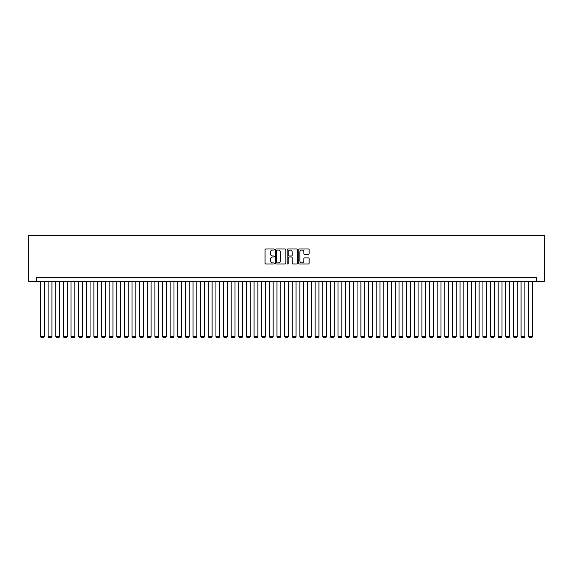 <?xml version="1.0" encoding="UTF-8"?>
<svg xmlns="http://www.w3.org/2000/svg" width="573" height="573" viewBox="0 0 573 573"><rect width="100%" height="100%" fill="white"/><g stroke="black" fill="none" stroke-linecap="round" stroke-linejoin="round"><path stroke-width="0.86" d="M274.295 249.52A0.523 0.523 0 0 0 273.772 248.99L265.815 248.99A0.752 0.752 0 0 0 265.063 249.742L265.063 263.222A0.752 0.752 0 0 0 265.815 263.967L273.772 263.967A0.523 0.523 0 0 0 274.295 263.444A0.523 0.523 0 0 0 273.772 262.921L272.741 262.921A2.399 2.399 0 0 1 270.341 260.522L270.341 259.404A2.399 2.399 0 0 1 272.741 257.005L273.772 257.005A0.523 0.523 0 0 0 274.295 256.482A0.523 0.523 0 0 0 273.772 255.959L272.741 255.959A2.399 2.399 0 0 1 270.341 253.56L270.341 252.435A2.399 2.399 0 0 1 272.741 250.043L273.772 250.043A0.523 0.523 0 0 0 274.295 249.52M308.381 254.269A0.752 0.752 0 0 0 309.134 253.524L309.134 249.742A0.752 0.752 0 0 0 308.381 248.99L299.55 248.99A0.752 0.752 0 0 0 298.798 249.742L298.798 263.222A0.752 0.752 0 0 0 299.55 263.967L308.381 263.967A0.752 0.752 0 0 0 309.134 263.222L309.134 258.652A0.752 0.752 0 0 0 308.381 257.907L304.6 257.907A0.752 0.752 0 0 0 303.855 258.652L303.855 260.916A2.006 2.006 0 0 1 301.849 262.921A2.006 2.006 0 0 1 299.851 260.916L299.851 252.041A2.006 2.006 0 0 1 301.849 250.043A2.006 2.006 0 0 1 303.855 252.041L303.855 253.524A0.752 0.752 0 0 0 304.6 254.269L308.381 254.269M536.342 281.271L544.35 281.271L544.35 235.503L28.65 235.503L28.65 281.271L536.342 281.271L536.342 277.461L36.658 277.461L36.658 281.271M285.848 249.742A0.752 0.752 0 0 0 285.096 248.99L276.258 248.99A0.752 0.752 0 0 0 275.513 249.742L275.513 263.222A0.752 0.752 0 0 0 276.258 263.967L285.096 263.967A0.752 0.752 0 0 0 285.848 263.222L285.848 249.742M287.904 248.99L296.742 248.99A0.752 0.752 0 0 1 297.487 249.742L297.487 263.222A0.752 0.752 0 0 1 296.742 263.967L292.961 263.967A0.752 0.752 0 0 1 292.209 263.222L292.209 257.757A0.752 0.752 0 0 0 291.464 257.005L288.95 257.005A0.752 0.752 0 0 0 288.205 257.757L288.205 263.444A0.523 0.523 0 0 1 287.682 263.967A0.523 0.523 0 0 1 287.152 263.444L287.152 249.742A0.752 0.752 0 0 1 287.904 248.99M277.081 250.043A0.523 0.523 0 0 0 276.558 250.566L276.558 262.398A0.523 0.523 0 0 0 277.081 262.921L278.17 262.921A2.399 2.399 0 0 0 280.562 260.522L280.562 252.435A2.399 2.399 0 0 0 278.17 250.043L277.081 250.043M292.209 252.084A2.006 2.006 0 0 0 290.21 250.079A2.006 2.006 0 0 0 288.205 252.084L288.205 255.207A0.752 0.752 0 0 0 288.95 255.959L291.464 255.959A0.752 0.752 0 0 0 292.209 255.207L292.209 252.084M44.286 281.271L44.286 336.509L40.475 336.509L40.475 281.271M44.286 336.509L43.72 337.497L41.048 337.497L40.475 336.509M51.921 281.271L51.921 336.509L48.103 336.509L48.103 281.271M51.921 336.509L51.348 337.497L48.676 337.497L48.103 336.509M59.549 281.271L59.549 336.509L55.731 336.509L55.731 281.271M59.549 336.509L58.976 337.497L56.304 337.497L55.731 336.509M67.177 281.271L67.177 336.509L63.359 336.509L63.359 281.271M67.177 336.509L66.604 337.497L63.932 337.497L63.359 336.509M74.805 281.271L74.805 336.509L70.988 336.509L70.988 281.271M74.805 336.509L74.232 337.497L71.561 337.497L70.988 336.509M82.433 281.271L82.433 336.509L78.616 336.509L78.616 281.271M82.433 336.509L81.86 337.497L79.189 337.497L78.616 336.509M90.061 281.271L90.061 336.509L86.244 336.509L86.244 281.271M90.061 336.509L89.488 337.497L86.817 337.497L86.244 336.509M97.689 281.271L97.689 336.509L93.879 336.509L93.879 281.271M97.689 336.509L97.116 337.497L94.445 337.497L93.879 336.509M105.317 281.271L105.317 336.509L101.507 336.509L101.507 281.271M105.317 336.509L104.744 337.497L102.073 337.497L101.507 336.509M112.945 281.271L112.945 336.509L109.135 336.509L109.135 281.271M112.945 336.509L112.372 337.497L109.708 337.497L109.135 336.509M120.574 281.271L120.574 336.509L116.763 336.509L116.763 281.271M120.574 336.509L120.001 337.497L117.336 337.497L116.763 336.509M128.202 281.271L128.202 336.509L124.391 336.509L124.391 281.271M128.202 336.509L127.636 337.497L124.964 337.497L124.391 336.509M135.83 281.271L135.83 336.509L132.019 336.509L132.019 281.271M135.83 336.509L135.264 337.497L132.592 337.497L132.019 336.509M143.465 281.271L143.465 336.509L139.647 336.509L139.647 281.271M143.465 336.509L142.892 337.497L140.22 337.497L139.647 336.509M151.093 281.271L151.093 336.509L147.275 336.509L147.275 281.271M151.093 336.509L150.52 337.497L147.848 337.497L147.275 336.509M158.721 281.271L158.721 336.509L154.903 336.509L154.903 281.271M158.721 336.509L158.148 337.497L155.476 337.497L154.903 336.509M166.349 281.271L166.349 336.509L162.531 336.509L162.531 281.271M166.349 336.509L165.776 337.497L163.104 337.497L162.531 336.509M173.977 281.271L173.977 336.509L170.16 336.509L170.16 281.271M173.977 336.509L173.404 337.497L170.733 337.497L170.16 336.509M181.605 281.271L181.605 336.509L177.788 336.509L177.788 281.271M181.605 336.509L181.032 337.497L178.361 337.497L177.788 336.509M189.233 281.271L189.233 336.509L185.423 336.509L185.423 281.271M189.233 336.509L188.66 337.497L185.989 337.497L185.423 336.509M196.861 281.271L196.861 336.509L193.051 336.509L193.051 281.271M196.861 336.509L196.288 337.497L193.624 337.497L193.051 336.509M204.489 281.271L204.489 336.509L200.679 336.509L200.679 281.271M204.489 336.509L203.916 337.497L201.252 337.497L200.679 336.509M212.117 281.271L212.117 336.509L208.307 336.509L208.307 281.271M212.117 336.509L211.552 337.497L208.88 337.497L208.307 336.509M219.746 281.271L219.746 336.509L215.935 336.509L215.935 281.271M219.746 336.509L219.18 337.497L216.508 337.497L215.935 336.509M227.381 281.271L227.381 336.509L223.563 336.509L223.563 281.271M227.381 336.509L226.808 337.497L224.136 337.497L223.563 336.509M235.009 281.271L235.009 336.509L231.191 336.509L231.191 281.271M235.009 336.509L234.436 337.497L231.764 337.497L231.191 336.509M242.637 281.271L242.637 336.509L238.819 336.509L238.819 281.271M242.637 336.509L242.064 337.497L239.392 337.497L238.819 336.509M250.265 281.271L250.265 336.509L246.447 336.509L246.447 281.271M250.265 336.509L249.692 337.497L247.02 337.497L246.447 336.509M257.893 281.271L257.893 336.509L254.075 336.509L254.075 281.271M257.893 336.509L257.32 337.497L254.648 337.497L254.075 336.509M265.521 281.271L265.521 336.509L261.703 336.509L261.703 281.271M265.521 336.509L264.948 337.497L262.276 337.497L261.703 336.509M273.149 281.271L273.149 336.509L269.339 336.509L269.339 281.271M273.149 336.509L272.576 337.497L269.904 337.497L269.339 336.509M280.777 281.271L280.777 336.509L276.967 336.509L276.967 281.271M280.777 336.509L280.204 337.497L277.54 337.497L276.967 336.509M288.405 281.271L288.405 336.509L284.595 336.509L284.595 281.271M288.405 336.509L287.832 337.497L285.168 337.497L284.595 336.509M296.033 281.271L296.033 336.509L292.223 336.509L292.223 281.271M296.033 336.509L295.46 337.497L292.796 337.497L292.223 336.509M303.661 281.271L303.661 336.509L299.851 336.509L299.851 281.271M303.661 336.509L303.096 337.497L300.424 337.497L299.851 336.509M311.297 281.271L311.297 336.509L307.479 336.509L307.479 281.271M311.297 336.509L310.724 337.497L308.052 337.497L307.479 336.509M318.925 281.271L318.925 336.509L315.107 336.509L315.107 281.271M318.925 336.509L318.352 337.497L315.68 337.497L315.107 336.509M326.553 281.271L326.553 336.509L322.735 336.509L322.735 281.271M326.553 336.509L325.98 337.497L323.308 337.497L322.735 336.509M334.181 281.271L334.181 336.509L330.363 336.509L330.363 281.271M334.181 336.509L333.608 337.497L330.936 337.497L330.363 336.509M341.809 281.271L341.809 336.509L337.991 336.509L337.991 281.271M341.809 336.509L341.236 337.497L338.564 337.497L337.991 336.509M349.437 281.271L349.437 336.509L345.619 336.509L345.619 281.271M349.437 336.509L348.864 337.497L346.192 337.497L345.619 336.509M357.065 281.271L357.065 336.509L353.255 336.509L353.255 281.271M357.065 336.509L356.492 337.497L353.82 337.497L353.255 336.509M364.693 281.271L364.693 336.509L360.883 336.509L360.883 281.271M364.693 336.509L364.12 337.497L361.448 337.497L360.883 336.509M372.321 281.271L372.321 336.509L368.511 336.509L368.511 281.271M372.321 336.509L371.748 337.497L369.084 337.497L368.511 336.509M379.949 281.271L379.949 336.509L376.139 336.509L376.139 281.271M379.949 336.509L379.376 337.497L376.712 337.497L376.139 336.509M387.577 281.271L387.577 336.509L383.767 336.509L383.767 281.271M387.577 336.509L387.011 337.497L384.34 337.497L383.767 336.509M395.212 281.271L395.212 336.509L391.395 336.509L391.395 281.271M395.212 336.509L394.639 337.497L391.968 337.497L391.395 336.509M402.84 281.271L402.84 336.509L399.023 336.509L399.023 281.271M402.84 336.509L402.267 337.497L399.596 337.497L399.023 336.509M410.469 281.271L410.469 336.509L406.651 336.509L406.651 281.271M410.469 336.509L409.896 337.497L407.224 337.497L406.651 336.509M418.097 281.271L418.097 336.509L414.279 336.509L414.279 281.271M418.097 336.509L417.524 337.497L414.852 337.497L414.279 336.509M425.725 281.271L425.725 336.509L421.907 336.509L421.907 281.271M425.725 336.509L425.152 337.497L422.48 337.497L421.907 336.509M433.353 281.271L433.353 336.509L429.535 336.509L429.535 281.271M433.353 336.509L432.78 337.497L430.108 337.497L429.535 336.509M440.981 281.271L440.981 336.509L437.17 336.509L437.17 281.271M440.981 336.509L440.408 337.497L437.736 337.497L437.17 336.509M448.609 281.271L448.609 336.509L444.798 336.509L444.798 281.271M448.609 336.509L448.036 337.497L445.364 337.497L444.798 336.509M456.237 281.271L456.237 336.509L452.426 336.509L452.426 281.271M456.237 336.509L455.664 337.497L452.999 337.497L452.426 336.509M463.865 281.271L463.865 336.509L460.055 336.509L460.055 281.271M463.865 336.509L463.292 337.497L460.628 337.497L460.055 336.509M471.493 281.271L471.493 336.509L467.683 336.509L467.683 281.271M471.493 336.509L470.927 337.497L468.256 337.497L467.683 336.509M479.121 281.271L479.121 336.509L475.311 336.509L475.311 281.271M479.121 336.509L478.555 337.497L475.884 337.497L475.311 336.509M486.756 281.271L486.756 336.509L482.939 336.509L482.939 281.271M486.756 336.509L486.183 337.497L483.512 337.497L482.939 336.509M494.384 281.271L494.384 336.509L490.567 336.509L490.567 281.271M494.384 336.509L493.811 337.497L491.14 337.497L490.567 336.509M502.012 281.271L502.012 336.509L498.195 336.509L498.195 281.271M502.012 336.509L501.439 337.497L498.768 337.497L498.195 336.509M509.641 281.271L509.641 336.509L505.823 336.509L505.823 281.271M509.641 336.509L509.068 337.497L506.396 337.497L505.823 336.509M517.269 281.271L517.269 336.509L513.451 336.509L513.451 281.271M517.269 336.509L516.696 337.497L514.024 337.497L513.451 336.509M524.897 281.271L524.897 336.509L521.079 336.509L521.079 281.271M524.897 336.509L524.324 337.497L521.652 337.497L521.079 336.509M532.525 281.271L532.525 336.509L528.714 336.509L528.714 281.271M532.525 336.509L531.952 337.497L529.28 337.497L528.714 336.509"/></g></svg>
